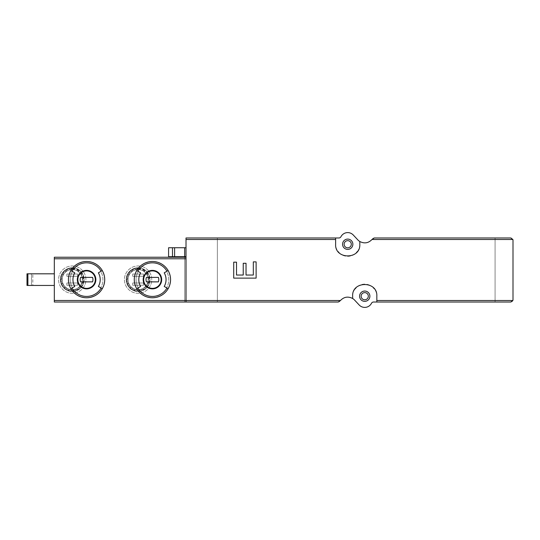 <?xml version="1.0" encoding="UTF-8"?>
<svg xmlns="http://www.w3.org/2000/svg" width="540" height="540" viewBox="0 0 540 540"><rect width="100%" height="100%" fill="white"/><g stroke="black" fill="none" stroke-linecap="round" stroke-linejoin="round"><path stroke-width="0.41" stroke-dasharray="2.7 2.03" d="M186.017 257.236L186.017 237.971L338.938 237.971A2.241 2.241 0 0 0 340.936 236.75A7.614 7.614 0 0 1 353.275 235.015L357.865 239.922A9.409 9.409 0 0 0 372.418 238.923A2.241 2.241 0 0 1 374.247 237.971L510.759 237.971A2.241 2.241 0 0 1 513 240.212L513 299.788A2.241 2.241 0 0 1 510.759 302.029L373.511 302.029A2.241 2.241 0 0 0 371.52 303.25A7.614 7.614 0 0 1 359.174 304.985L354.584 300.078A9.409 9.409 0 0 0 340.031 301.077A2.241 2.241 0 0 1 338.202 302.029L184.673 302.029L184.673 257.236L186.017 257.236L186.017 302.029M233.719 262.163L233.719 278.12L256.115 278.12L256.115 261.88L253.314 261.88L253.314 275.042L246.038 275.042L246.038 263.284L243.236 263.284L243.236 275.042L236.52 275.042L236.52 262.163L233.719 262.163M86.576 261.488C75.566 262.582 69.518 268.623 68.431 279.619C69.525 290.635 75.566 296.683 86.569 297.769C97.564 296.69 103.619 290.648 104.713 279.639C103.633 268.63 97.585 262.582 86.576 261.488M102.283 288.704A18.144 18.144 0 0 0 102.283 270.56A18.144 18.144 0 0 1 102.283 288.704L98.375 286.443M70.862 270.56L72.414 271.458L70.862 270.56A18.144 18.144 0 0 0 70.862 288.704A18.144 18.144 0 0 1 70.862 270.56L74.776 272.822M152.422 261.488C141.413 262.582 135.364 268.623 134.278 279.619C135.371 290.635 141.413 296.683 152.408 297.769C163.411 296.69 169.466 290.648 170.559 279.639C169.479 268.63 163.431 262.582 152.422 261.488M54.324 273.807L54.324 285.451L54.324 273.807L27 273.807L27 285.451L31.482 285.451L31.482 273.807L31.482 285.451L32.825 285.451L32.825 273.807M168.129 288.704A18.144 18.144 0 0 0 168.129 270.56A18.144 18.144 0 0 1 168.129 288.704L164.221 286.443M136.708 270.56L138.26 271.458L136.708 270.56A18.144 18.144 0 0 0 136.708 288.704A18.144 18.144 0 0 1 136.708 270.56L140.623 272.822M143.458 276.271L132.712 276.271L132.712 274.03L143.458 274.03L143.458 276.271L132.712 276.271L132.712 274.03L143.458 274.03L143.458 276.271M143.458 285.228L132.712 285.228L132.712 282.987L143.458 282.987L143.458 285.228L132.712 285.228L132.712 282.987L143.458 282.987L143.458 285.228M77.618 285.228L66.866 285.228L66.866 282.987L77.618 282.987L77.618 285.228L66.866 285.228L66.866 282.987L77.618 282.987L77.618 285.228M77.618 276.271L66.866 276.271L66.866 274.03L77.618 274.03L77.618 276.271L66.866 276.271L66.866 274.03L77.618 274.03L77.618 276.271M184.673 302.029L54.324 302.029L54.324 257.236L184.673 257.236L184.673 302.029M186.017 247.739L186.017 256.696L186.017 247.739L168.588 247.739M376.832 302.029L376.832 296.204A12.096 12.096 0 0 0 374.335 288.846M373.349 287.712A12.096 12.096 0 0 0 364.723 284.108M364.682 284.108A12.096 12.096 0 0 0 356.11 287.726M355.064 288.941A12.096 12.096 0 0 0 352.64 296.204L352.64 298.492M335.624 237.971L335.624 244.242A12.096 12.096 0 0 0 338.148 251.64M339.107 252.734A12.096 12.096 0 0 0 347.726 256.338M347.774 256.338A12.096 12.096 0 0 0 356.339 252.727M357.352 251.546A12.096 12.096 0 0 0 359.809 244.242L359.809 241.508M495.086 302.029L495.086 237.971L495.086 302.029M364.736 301.354A5.15 5.15 0 0 0 369.198 293.625A5.15 5.15 0 0 0 360.275 293.625A5.15 5.15 0 0 0 364.736 301.354A5.15 5.15 0 0 0 369.198 293.625A5.15 5.15 0 0 0 360.275 293.625A5.15 5.15 0 0 0 364.736 301.354A5.15 5.15 0 0 0 369.198 293.625A5.15 5.15 0 0 0 360.275 293.625A5.15 5.15 0 0 0 364.736 301.354M347.713 249.392A5.15 5.15 0 0 0 352.175 241.67A5.15 5.15 0 0 0 343.251 241.67A5.15 5.15 0 0 0 347.713 249.392A5.15 5.15 0 0 0 352.175 241.67A5.15 5.15 0 0 0 343.251 241.67A5.15 5.15 0 0 0 347.713 249.392A5.15 5.15 0 0 0 352.175 241.67A5.15 5.15 0 0 0 343.251 241.67A5.15 5.15 0 0 0 347.713 249.392M217.37 302.029L217.37 237.971L217.37 302.029M138.085 265.97A13.662 13.662 0 0 1 149.918 286.463A13.662 13.662 0 0 1 126.252 286.463A13.662 13.662 0 0 1 138.085 265.97A13.662 13.662 0 0 1 149.918 286.463A13.662 13.662 0 0 1 126.252 286.463A13.662 13.662 0 0 1 138.085 265.97M72.239 265.97A13.662 13.662 0 0 1 84.071 286.463A13.662 13.662 0 0 1 60.413 286.463A13.662 13.662 0 0 1 72.239 265.97A13.662 13.662 0 0 1 84.071 286.463A13.662 13.662 0 0 1 60.413 286.463A13.662 13.662 0 0 1 72.239 265.97M32.825 285.451L54.324 285.451M72.239 269.555A10.078 10.078 0 0 1 80.966 284.668A10.078 10.078 0 0 1 63.511 284.668A10.078 10.078 0 0 1 72.239 269.555A10.078 10.078 0 0 1 80.966 284.668A10.078 10.078 0 0 1 63.511 284.668A10.078 10.078 0 0 1 72.239 269.555M72.239 267.759A11.873 11.873 0 0 1 82.519 285.566A11.873 11.873 0 0 1 61.958 285.566A11.873 11.873 0 0 1 72.239 267.759A11.873 11.873 0 0 1 82.519 285.566A11.873 11.873 0 0 1 61.958 285.566A11.873 11.873 0 0 1 72.239 267.759A11.873 11.873 0 0 1 82.519 285.566A11.873 11.873 0 0 1 61.958 285.566A11.873 11.873 0 0 1 72.239 267.759M138.085 269.555A10.078 10.078 0 0 1 146.812 284.668A10.078 10.078 0 0 1 129.357 284.668A10.078 10.078 0 0 1 138.085 269.555A10.078 10.078 0 0 1 146.812 284.668A10.078 10.078 0 0 1 129.357 284.668A10.078 10.078 0 0 1 138.085 269.555M138.085 267.759A11.873 11.873 0 0 1 148.365 285.566A11.873 11.873 0 0 1 127.805 285.566A11.873 11.873 0 0 1 138.085 267.759A11.873 11.873 0 0 1 148.365 285.566A11.873 11.873 0 0 1 127.805 285.566A11.873 11.873 0 0 1 138.085 267.759A11.873 11.873 0 0 1 148.365 285.566A11.873 11.873 0 0 1 127.805 285.566A11.873 11.873 0 0 1 138.085 267.759M136.708 288.704L140.623 286.443M138.26 271.458A16.349 16.349 0 0 0 138.26 287.807A16.349 16.349 0 0 1 138.26 271.458M164.221 272.822L166.577 271.458A16.349 16.349 0 0 1 166.577 287.807A16.349 16.349 0 0 0 166.577 271.458L168.129 270.56M158.395 277.391L146.441 277.391A6.386 6.386 0 0 0 146.441 281.873L158.395 281.873A6.386 6.386 0 0 0 158.395 277.391M70.862 288.704L74.776 286.443M72.414 271.458A16.349 16.349 0 0 0 72.414 287.807A16.349 16.349 0 0 1 72.414 271.458M98.375 272.822L100.73 271.458A16.349 16.349 0 0 1 100.73 287.807A16.349 16.349 0 0 0 100.73 271.458L102.283 270.56M92.549 277.391L80.595 277.391A6.386 6.386 0 0 0 80.595 281.873L92.549 281.873A6.386 6.386 0 0 0 92.549 277.391M168.588 256.696L184.673 256.696L184.673 247.739M186.017 256.696L184.673 256.696M138.085 269.312A10.321 10.321 0 0 1 147.022 284.789A10.321 10.321 0 0 1 129.148 284.789A10.321 10.321 0 0 1 138.085 269.312M72.239 269.312A10.321 10.321 0 0 1 81.176 284.789A10.321 10.321 0 0 1 63.302 284.789A10.321 10.321 0 0 1 72.239 269.312M72.239 268.657A10.976 10.976 0 0 1 81.743 285.12A10.976 10.976 0 0 1 62.735 285.12A10.976 10.976 0 0 1 72.239 268.657M72.239 268.211A11.421 11.421 0 0 1 82.134 285.343A11.421 11.421 0 0 1 62.35 285.343A11.421 11.421 0 0 1 72.239 268.211M72.239 267.941A11.691 11.691 0 0 1 82.364 285.478A11.691 11.691 0 0 1 62.114 285.478A11.691 11.691 0 0 1 72.239 267.941M72.239 268.151A11.482 11.482 0 0 1 82.181 285.37A11.482 11.482 0 0 1 62.296 285.37A11.482 11.482 0 0 1 72.239 268.151M138.085 268.657A10.976 10.976 0 0 1 147.589 285.12A10.976 10.976 0 0 1 128.581 285.12A10.976 10.976 0 0 1 138.085 268.657M138.085 268.211A11.421 11.421 0 0 1 147.98 285.343A11.421 11.421 0 0 1 128.196 285.343A11.421 11.421 0 0 1 138.085 268.211M138.085 267.941A11.691 11.691 0 0 1 148.21 285.478A11.691 11.691 0 0 1 127.96 285.478A11.691 11.691 0 0 1 138.085 267.941M138.085 268.151A11.482 11.482 0 0 1 148.028 285.37A11.482 11.482 0 0 1 128.142 285.37A11.482 11.482 0 0 1 138.085 268.151M172.483 256.696L172.483 247.739M174.609 256.696L174.609 247.739"/><path stroke-width="0.81" d="M359.809 241.508L359.809 244.242C360.747 259.76 334.712 259.787 335.624 244.242L335.624 237.971L338.938 237.971A2.241 2.241 0 0 0 340.936 236.75A7.614 7.614 0 0 1 353.275 235.015L357.865 239.922A9.409 9.409 0 0 0 359.809 241.508C364.406 243.83 368.462 243.162 371.986 239.483L374.247 237.971L510.759 237.971L512.879 239.483L513 240.212L513 299.788L512.879 300.517L510.759 302.029L376.832 302.029L376.832 296.204C377.75 280.658 351.702 280.692 352.64 296.204L352.64 298.492C348.044 296.17 343.987 296.838 340.463 300.517L338.202 302.029L54.324 302.029L54.324 273.807L27 273.807L27 285.451L27.898 285.451L27.898 273.807M335.624 237.971L186.017 237.971L186.017 302.029M102.283 270.56A18.144 18.144 0 0 1 102.283 288.704L98.375 286.443A13.622 13.622 0 0 0 98.375 272.822L102.283 270.56A18.144 18.144 0 0 0 86.576 261.488A18.144 18.144 0 0 1 102.283 270.56M72.029 271.228L74.776 272.822A13.622 13.622 0 0 0 74.776 286.443L70.862 288.704A18.144 18.144 0 0 1 86.576 261.488A18.144 18.144 0 0 0 70.862 270.56L72.029 271.228A16.794 16.794 0 0 1 101.122 271.228M186.017 257.236L54.324 257.236L54.324 273.807M168.129 270.56A18.144 18.144 0 0 1 168.129 288.704L164.221 286.443A13.622 13.622 0 0 0 164.221 272.822L168.129 270.56A18.144 18.144 0 0 0 152.422 261.488A18.144 18.144 0 0 1 168.129 270.56M137.876 271.228L140.623 272.822A13.622 13.622 0 0 0 140.623 286.443L136.708 288.704A18.144 18.144 0 0 1 152.422 261.488A18.144 18.144 0 0 0 136.708 270.56L137.876 271.228A16.794 16.794 0 0 1 166.968 271.228M376.832 302.029L373.511 302.029A2.241 2.241 0 0 0 371.52 303.25A7.614 7.614 0 0 1 359.174 304.985L354.584 300.078A9.409 9.409 0 0 0 352.64 298.492M364.736 301.354A5.15 5.15 0 0 0 369.198 293.625A5.15 5.15 0 0 0 360.275 293.625A5.15 5.15 0 0 0 364.736 301.354M374.335 288.846A12.096 12.096 0 0 0 373.349 287.712M356.11 287.726A12.096 12.096 0 0 0 355.064 288.941M347.713 249.392A5.15 5.15 0 0 0 352.175 241.67A5.15 5.15 0 0 0 343.251 241.67A5.15 5.15 0 0 0 347.713 249.392M338.148 251.64A12.096 12.096 0 0 0 339.107 252.734M356.339 252.727A12.096 12.096 0 0 0 357.352 251.546M347.713 247.826A3.584 3.584 0 0 0 350.818 242.453A3.584 3.584 0 0 0 344.615 242.453A3.584 3.584 0 0 0 347.713 247.826M364.736 299.788A3.584 3.584 0 0 0 367.841 294.415A3.584 3.584 0 0 0 361.631 294.415A3.584 3.584 0 0 0 364.736 299.788M54.324 285.451L27.898 285.451M152.422 270.898A8.735 8.735 0 0 1 159.982 284A8.735 8.735 0 0 1 144.855 284A8.735 8.735 0 0 1 152.422 270.898A8.735 8.735 0 0 1 159.982 284A8.735 8.735 0 0 1 144.855 284A8.735 8.735 0 0 1 152.422 270.898A8.735 8.735 0 0 1 159.982 284A8.735 8.735 0 0 1 144.855 284A8.735 8.735 0 0 1 152.422 270.898M146.441 277.391A6.386 6.386 0 0 0 146.441 281.873L158.395 281.873A6.386 6.386 0 0 0 158.395 277.391L146.441 277.391M168.129 288.704A18.144 18.144 0 0 1 136.708 288.704A18.144 18.144 0 0 0 168.129 288.704M86.576 270.898A8.735 8.735 0 0 1 94.136 284A8.735 8.735 0 0 1 79.009 284A8.735 8.735 0 0 1 86.576 270.898A8.735 8.735 0 0 1 94.136 284A8.735 8.735 0 0 1 79.009 284A8.735 8.735 0 0 1 86.576 270.898A8.735 8.735 0 0 1 94.136 284A8.735 8.735 0 0 1 79.009 284A8.735 8.735 0 0 1 86.576 270.898M80.595 277.391A6.386 6.386 0 0 0 80.595 281.873L92.549 281.873A6.386 6.386 0 0 0 92.549 277.391L80.595 277.391M102.283 288.704A18.144 18.144 0 0 1 70.862 288.704A18.144 18.144 0 0 0 102.283 288.704M186.017 256.696L184.673 256.696L184.673 247.739L168.588 247.739L168.588 256.696L172.483 256.696L172.483 247.739M184.673 256.696L172.483 256.696M184.673 247.739L186.017 247.739M236.52 262.163L233.719 262.163L233.719 278.12L256.115 278.12L256.115 261.88L253.314 261.88L253.314 275.042L246.038 275.042L246.038 263.284L243.236 263.284L243.236 275.042L236.52 275.042L236.52 262.163M186.017 239.483L335.624 239.483M186.017 300.517L340.463 300.517M376.832 300.517L512.879 300.517M371.986 239.483L512.879 239.483M86.576 270.385A9.241 9.241 0 0 1 89.735 288.32A9.241 9.241 0 0 1 77.47 281.239A9.241 9.241 0 0 1 86.576 270.385M101.122 288.029A16.794 16.794 0 0 1 72.029 288.029M186.017 300.483L54.324 300.483M186.017 258.781L54.324 258.781M152.422 270.385A9.241 9.241 0 0 1 160.427 284.249A9.241 9.241 0 0 1 144.416 284.249A9.241 9.241 0 0 1 152.422 270.385M166.968 288.029A16.794 16.794 0 0 1 137.876 288.029M174.609 256.696L174.609 247.739"/></g></svg>
